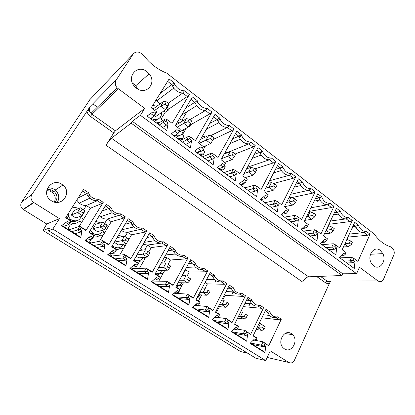 <?xml version="1.0" encoding="UTF-8"?>
<svg xmlns="http://www.w3.org/2000/svg" width="415" height="415" viewBox="0 0 415 415"><rect width="100%" height="100%" fill="white"/><g stroke="black" fill="none" stroke-linecap="round" stroke-linejoin="round"><path stroke-width="0.62" d="M116.226 79.95L133.044 54.241C135.274 51.574 138.045 51.315 141.37 53.462L144.306 56.279C150.588 64.143 158.068 69.761 166.747 73.139L374.154 233.961C378.807 240.56 384.357 244.866 390.806 246.878L392.139 247.911L393.705 249.996C394.406 251.734 394.426 253.446 393.768 255.126L383.616 279.015C382.225 281.718 380.353 282.361 378.008 280.945L359.452 267.224L356.599 273.682L140.42 115.308L144.716 108.429L117.191 87.887C115.08 85.449 114.758 82.803 116.226 79.95L90.185 106.442L31.929 194.438C30.331 197.441 30.881 200.092 33.574 202.396L23.09 209.357L46.734 223.996L43.025 230.475L240.544 351.552L247.667 353.212M316.993 201.607L318.274 200.346M250.141 303.702L249.374 305.253M233.629 292.082L232.805 293.711M216.34 280.893L215.888 281.764M198.827 269.013L198.64 269.361M135.783 260.366L134.693 260.864M116.06 247.682L115.059 248.175M95.922 234.568L95.035 235.066M75.374 220.956L74.601 221.48M134.496 260.739L135.44 260.221M114.748 248.149L115.738 247.589M94.745 235.072L95.621 234.527M74.337 221.522L75.094 220.962M249.514 303.65L248.746 305.201M232.198 293.68L233.111 291.885M215.307 281.754L215.899 280.628M198.09 269.377L198.36 268.868M178.009 135.98L178.31 136.208M155.864 120.635L157.192 119.437M182.361 119.463L186.963 111.734M203.106 135.051L206.551 129.086M89.946 99.533L21.596 202.136C20.133 204.87 20.631 207.277 23.09 209.357M93.51 104.352L97.401 107.143M240.622 351.578L43.025 230.475M43.056 230.465L49.66 227.944L48.41 230.673L255.822 358.207L48.41 230.673M255.469 358.01L255.739 358.181M48.446 230.667L52.809 229.075L265.704 360.594L255.822 358.207M267.182 357.455L288.747 362.456C291.081 363.561 292.969 362.824 294.427 360.236L329.474 283.238C328.021 283.736 326.631 283.533 325.287 282.62L316.635 276.499M288.747 362.456L270.284 350.872L265.704 360.594M52.809 229.075L59.428 218.627L46.734 223.996M33.574 202.396L59.428 218.627M86.906 111.137C87.394 113.305 88.561 115.064 90.408 116.413L113.762 132.94L105.986 145.209C108.185 141.821 110.006 139.497 111.448 138.231L131.145 123.131L132.292 121.305L140.42 115.308M281.303 319.223L277.625 316.806C274.123 317.293 271.55 315.696 269.9 312.013L266.025 309.196L253.088 335.911L256.916 338.324L256.091 340.035L254.452 339.008L250.058 343.355L264.936 352.631L265.782 346.131L264.168 345.114L264.978 343.407L268.738 345.778L281.303 319.223L279.238 319.846L275.809 317.6C273.444 317.947 271.353 317.226 269.527 315.431L267.499 312.158L269.771 311.649M231.7 331.455L245.275 339.921L246.697 341.26L231.414 331.73L235.943 327.373L237.629 328.431L238.485 326.709L234.548 324.229L247.947 297.327L251.791 299.848L249.56 300.413L247.184 298.857M246.697 341.26L247.589 334.692L245.882 335.445L243.221 333.779L244.902 330.356L250.634 334.365L246.769 331.933L245.929 333.65L247.589 334.692M243.309 306.638L261.616 308.309L258.094 306L259.857 305.144L263.634 307.624L250.634 334.365M259.857 305.144C256.397 305.606 253.798 304.076 252.061 300.559L251.791 299.848M212.542 319.503L226.611 328.275L227.954 329.577L212.241 319.783L216.926 315.416L218.653 316.505L219.54 314.767L215.494 312.22L229.365 285.131L233.318 287.725L231.134 288.347L228.577 286.672M227.954 329.577L228.893 322.937L227.249 323.757L224.515 322.045L226.253 318.601L230.953 321.563L232.026 322.642L228.058 320.136L227.187 321.869L228.893 322.937M224.385 294.858L225.169 295.361L243.522 296.455L239.901 294.085L241.608 293.166L245.488 295.713L232.026 322.642M241.608 293.166C238.174 293.597 235.544 292.124 233.728 288.741L233.318 287.725M192.84 307.214L207.427 316.313L208.688 317.568L192.529 307.494L197.369 303.121L199.148 304.242L200.061 302.494L195.901 299.869L210.275 272.598L214.332 275.264L212.2 275.944L209.456 274.149M208.688 317.568L209.674 310.856L208.097 311.743L205.285 309.984L207.085 306.514L211.915 309.559L212.905 310.586L208.818 308.013L207.92 309.756L209.674 310.856M205.114 282.387L207.412 283.876L224.93 284.28L221.211 281.847L222.855 280.856L226.844 283.471L212.905 310.586M222.855 280.856C219.431 281.261 216.775 279.824 214.882 276.556L214.332 275.264M172.567 294.572L187.699 304.008L188.877 305.217L172.251 294.852L177.247 290.474L179.078 291.626L180.027 289.867L175.747 287.17L190.641 259.712L194.817 262.451L192.736 263.198L189.795 261.274M188.877 305.217L189.909 298.432L188.4 299.391L185.51 297.576L187.378 294.085L192.342 297.218L193.24 298.193L189.038 295.542L188.104 297.301L189.909 298.432M185.583 269.75L189.188 272.084L205.824 271.768L202.001 269.268L203.578 268.204L207.676 270.891L193.24 298.193M203.578 268.204C200.155 268.578 197.462 267.172 195.501 263.997L194.817 262.451M151.708 281.562L167.406 291.351L168.49 292.508L151.376 281.842L156.548 277.459L158.431 278.647L159.417 276.872L155.008 274.097L170.446 246.458L174.741 249.275L172.718 250.089L169.569 248.025M168.49 292.508L169.574 285.65L168.142 286.682L165.17 284.82L167.105 281.297L172.215 284.519L173.008 285.442L168.687 282.714L167.717 284.483L169.574 285.65M166.778 257.585L170.487 259.987L186.179 258.903L182.247 256.33L183.752 255.189L187.969 257.959L173.008 285.442M183.752 255.189C180.318 255.531 177.584 254.151 175.561 251.054L174.741 249.275M130.227 268.163L146.521 278.325L147.507 279.425L129.89 268.443L135.233 264.065L137.173 265.284L138.195 263.499L133.661 260.641L149.665 232.815L154.084 235.72L152.123 236.602L148.757 234.397M147.507 279.425L148.643 272.494L147.294 273.604L144.238 271.685L146.241 268.142L151.501 271.462L152.186 272.318L147.74 269.511L146.734 271.296L148.643 272.494M147.47 245.094L151.283 247.563L165.974 245.675L161.928 243.024L163.36 241.805L167.696 244.653L152.186 272.318M163.36 241.805C159.9 242.116 157.129 240.752 155.039 237.712L154.084 235.72M108.102 254.364L125.019 264.915L125.901 265.958L107.75 254.644L113.285 250.266L115.282 251.521L116.34 249.721L111.666 246.78L128.271 218.772L132.826 221.76L130.927 222.72L127.327 220.365M125.901 265.958L127.099 258.95L125.833 260.143L122.684 258.166L124.759 254.597L130.175 258.016L130.751 258.81L126.17 255.92L125.128 257.71L127.099 258.95M127.633 232.26L131.555 234.797L145.183 232.058L141.017 229.329L142.371 228.027L146.837 230.958L130.751 258.81M142.371 228.027C138.885 228.307 136.063 226.948 133.91 223.955L132.826 221.76M85.303 240.145L102.873 251.101L103.641 252.081L84.94 240.425L90.667 236.047L92.727 237.344L93.826 235.533L89.007 232.499L106.24 204.31L110.93 207.391L109.104 208.429L105.26 205.913M103.641 252.081L104.902 244.995L103.729 246.277L100.482 244.243L102.64 240.648L108.216 244.165L108.673 244.892L103.952 241.919L102.873 243.719L104.902 244.995M107.252 219.073L111.287 221.683L123.784 218.041L119.494 215.235L120.76 213.844L125.361 216.863L108.673 244.892M120.76 213.844C117.238 214.088 114.364 212.734 112.143 209.777L110.93 207.391M61.944 184.405C51.756 177.106 40.271 193.032 50.703 200.284L51.382 200.756C61.607 207.765 72.667 192.373 62.857 185.069L61.944 184.405M61.799 225.485L80.053 236.866L80.707 237.785L61.42 225.765L67.349 221.392L69.476 222.725L70.617 220.905L65.653 217.776L83.54 189.411L88.369 192.586L86.621 193.706L82.523 191.025M80.707 237.785L82.025 230.616L80.951 231.99L77.61 229.889L79.846 226.279L85.594 229.9L85.926 230.553L81.06 227.487L79.934 229.303L82.025 230.616M86.294 205.518L90.449 208.206L101.742 203.609L97.328 200.72L98.5 199.231L103.242 202.344L85.926 230.553M98.5 199.231C94.931 199.444 92 198.085 89.718 195.159L88.369 192.586M284.415 348.839C291.429 353.756 298.961 340.663 292.679 334.703L291.444 333.681C284.337 328.483 276.572 342.365 283.487 348.128L284.415 348.839M329.474 283.238L330.854 281.074M105.986 145.209L302.685 282.065C304.345 278.947 306.312 277.194 308.584 276.815L342.002 275.508L342.769 273.791L356.599 273.682M370.056 234.195L366.357 231.342C362.731 231.565 360.101 229.531 358.461 225.241L354.701 222.331L342.183 249.737L346.043 252.605L345.244 254.364L343.594 253.14L339.273 257.43L354.254 268.448L355.001 261.595L353.378 260.392L354.161 258.638L357.943 261.45L370.056 234.195L367.431 235.253L363.986 232.597C360.796 232.763 358.233 231.139 356.298 227.716L355.629 226.165L352.797 226.497M340.362 211.256C342.038 215.618 344.746 217.714 348.491 217.533L352.288 220.474L339.714 247.9L335.818 245.006L335.004 246.769L336.674 248.009L335.88 254.94L320.453 243.589L324.929 239.305L326.626 240.565L327.456 238.791L323.482 235.839L336.487 208.263L340.362 211.256L337.566 212.252L335.393 210.581M321.724 196.855C323.441 201.296 326.232 203.454 330.096 203.319L334.008 206.343L320.94 233.946L316.925 230.968L316.08 232.742L317.802 234.019L316.961 241.022L301.067 229.334L305.699 225.049L307.453 226.346L308.314 224.567L304.221 221.522L317.734 193.774L321.724 196.855L318.974 197.934L316.598 196.103M302.53 182.024L302.592 182.206C304.382 186.615 307.235 188.773 311.151 188.685L315.182 191.803L301.601 219.577L297.462 216.5L296.585 218.29L298.359 219.608L297.467 226.689L281.085 214.638L285.888 210.358L287.694 211.697L288.591 209.907L284.368 206.769L298.421 178.849L302.53 182.024L299.827 183.186L297.239 181.194M282.755 166.742L282.926 167.24C284.809 171.54 287.714 173.662 291.636 173.605L295.791 176.816L281.666 204.761L277.402 201.591L276.489 203.392L278.32 204.751L277.376 211.909L260.48 199.485L265.46 195.216L267.322 196.596L268.251 194.791L263.904 191.559L278.517 163.469L282.755 166.742L280.099 167.992L277.287 165.829M262.363 150.987L262.648 151.776C264.625 155.988 267.582 158.084 271.524 158.068L275.804 161.373L261.113 189.484L256.714 186.216L255.765 188.026L257.653 189.427L256.652 196.669L239.222 183.85L244.383 179.591L246.308 181.018L247.278 179.202L242.785 175.867L257.995 147.616L262.363 150.987L259.764 152.331L256.714 149.986M241.333 134.74L241.738 135.798C243.802 139.938 246.816 142.018 250.779 142.039L255.199 145.452L239.912 173.724L235.372 170.352L234.382 172.173L236.332 173.62L235.274 180.945L217.278 167.712L222.637 163.469L224.619 164.937L225.63 163.111L220.998 159.671L236.825 131.259L241.333 134.74L238.791 136.182L235.497 133.646M219.634 117.974L220.157 119.292C222.305 123.374 225.381 125.444 229.386 125.506L233.941 129.029L218.025 157.461L213.341 153.981L212.309 155.812L214.322 157.306L213.201 164.714L194.614 151.05L200.18 146.822L202.23 148.342L203.283 146.5L198.495 142.947L214.98 114.379L219.634 117.974L217.154 119.52L213.595 116.776M197.229 100.663L197.872 102.23C200.108 106.261 203.246 108.336 207.298 108.445L212.003 112.081L195.429 140.664L190.589 137.069L189.515 138.911L191.59 140.452L190.402 147.953L171.203 133.827L176.982 129.625L179.098 131.192L180.193 129.345L175.249 125.667L192.425 96.954L197.229 100.663L194.822 102.318L190.983 99.361M146.967 71.702C137.427 63.666 125.802 76.957 134.465 86.299L136.462 88.172C146.07 95.927 157.212 83.026 149.13 73.818L146.967 71.702M147.055 116.07L153.005 111.848L155.189 113.466L156.336 111.609L151.221 107.812L169.123 78.949L174.087 82.787L171.758 84.556L167.624 81.371M153.005 111.848L146.993 116.024L166.851 130.626L168.106 123.042L166.462 125.133L163.022 122.591L165.959 121.45L168.106 123.042M174.087 82.787L174.855 84.587C177.174 88.587 180.385 90.667 184.488 90.823L189.349 94.579L172.08 123.312L167.079 119.598L165.959 121.45M373.625 265.839C379.632 270.788 386.842 261.097 382.863 253.638L380.322 250.416C374.268 245.218 366.772 255.453 371.243 263.011L373.625 265.839M366.357 231.342L363.986 232.597L349.337 234.07M347.962 237.084L367.431 235.253M358.461 225.241L355.629 226.165L353.647 224.634M340.689 256.024L343.387 255.889L345.244 254.364M344.191 261.051L350.068 260.828L352.672 262.752L355.001 261.595M346.774 262.949L352.672 262.752M341.919 254.805L343.387 255.889M339.88 257.876L351.635 257.336L350.068 260.828L353.378 260.392M354.161 258.638L351.635 257.336M343.438 246.987L348.263 246.64L351.282 244.554L349.409 243.143L350.442 240.866L346.883 239.445M350.442 240.866L352.314 242.277L351.282 244.554M344.901 243.792L349.409 243.143M348.263 246.64L344.787 244.036M334.371 212.75L337.566 212.252L338.386 214.083C340.383 217.413 342.972 219.006 346.167 218.876L330.47 221.029M348.491 217.533L346.167 218.876L349.715 221.61L352.288 220.474M328.924 224.302L349.715 221.61M336.674 248.009L334.402 249.249L331.72 247.267L333.349 243.755L335.818 245.006M326.014 247.682L335.004 246.769M328.67 249.633L334.402 249.249M321.63 242.464L324.841 242.184L323.192 240.965M321.931 244.679L333.349 243.755M326.626 240.565L324.841 242.184M328.218 225.802L328.597 225.755L326.455 230.299L331.279 229.495L333.209 230.948L334.277 228.66L332.353 227.207L331.279 229.495M326.076 230.346L330.293 233.178L333.209 230.948M328.597 225.755L332.353 227.207M324.442 233.806L330.293 233.178M315.358 198.655L318.974 197.934L319.944 200.02C321.993 203.272 324.618 204.849 327.824 204.751L310.923 207.759M330.096 203.319L327.824 204.751L331.476 207.562L334.008 206.343M309.18 211.344L331.476 207.562M317.802 234.019L315.587 235.347L312.827 233.303L314.518 229.77L316.925 230.968M307.308 233.92L316.08 232.742M310.041 235.933L315.587 235.347M301.907 228.556L305.741 228.068L303.905 226.709M303.469 231.098L314.518 229.77M307.453 226.346L305.741 228.068M308.864 211.987L310.072 211.785L307.847 216.36L312.62 215.447L314.606 216.941L315.716 214.638L313.735 213.144L312.62 215.447M306.644 216.547L307.847 216.36L311.8 219.322L314.606 216.941M310.072 211.785L313.735 213.144M304.792 220.36L311.8 219.322M295.724 184.203L299.827 183.186L300.942 185.515C303.049 188.706 305.715 190.272 308.942 190.21L290.64 194.308M311.151 188.685L308.942 190.21L312.702 193.105L315.182 191.803M291.631 197.628L312.702 193.105M298.359 219.608L296.211 221.024L293.363 218.918L295.122 215.359L297.462 216.5M288.041 219.753L296.585 218.29M290.858 221.823L296.211 221.024M281.427 214.332L286.065 213.523L284.026 212.018M284.462 217.123L295.122 215.359M287.694 211.697L286.065 213.523M288.85 197.872L291.003 197.405L288.695 202.006L293.405 200.979L295.449 202.52L296.601 200.201L294.562 198.666L293.405 200.979M286.547 202.447L288.695 202.006L292.762 205.057L295.449 202.52M291.003 197.405L294.562 198.666M284.42 206.675L292.762 205.057M268.614 183.337L268.303 183.098M275.42 169.413L280.099 167.992L281.354 170.549C283.523 173.693 286.236 175.255 289.494 175.229L269.522 180.753M291.636 173.605L289.494 175.229L293.369 178.211L295.791 176.816M273.807 183.409L293.369 178.211M278.32 204.751L276.24 206.26L273.303 204.097L275.135 200.512L277.402 201.591M268.189 205.155L276.489 203.392M271.094 207.287L276.24 206.26M260.745 199.682L265.776 198.531L263.53 196.871M264.894 202.728L275.135 200.512M267.322 196.596L265.776 198.531M268.106 183.472L271.363 182.595L268.962 187.222L273.604 186.081L275.71 187.663L276.909 185.334L274.808 183.746L273.604 186.081M265.719 188.062L268.962 187.222L273.153 190.366L275.71 187.663M271.363 182.595L274.808 183.746M265.003 192.373L273.153 190.366M248.497 168.205L247.366 167.354M243.989 183.321L243.553 184.146L242.874 183.648M254.39 154.313L259.764 152.331L261.165 155.106C263.39 158.219 266.15 159.78 269.444 159.791L247.454 167.198M271.524 158.068L269.444 159.791L273.438 162.867L275.804 161.373M255.054 168.827L273.438 162.867M240.726 184.96L243.553 184.146M257.653 189.427L255.645 191.045L252.621 188.809L254.525 185.204L256.714 186.216M247.734 190.112L255.765 188.026M250.722 192.311L255.645 191.045M240.057 184.468L244.855 183.072L242.381 181.241M244.731 187.907L254.525 185.204M246.308 181.018L244.855 183.072M246.562 168.853L251.127 167.333L248.632 171.986L253.197 170.715L255.37 172.35L256.615 170.005L254.452 168.371L253.197 170.715M244.087 173.444L248.632 171.986L252.953 175.229L255.37 172.35M251.127 167.333L254.452 168.371M245.151 177.62L252.953 175.229M225.169 152.186L227.762 152.616M224.095 165.787L225.262 166.742L223.727 169.522L222.948 168.952L220.842 168.957L219.877 169.626M232.535 138.958L238.791 136.182L240.342 139.165C242.625 142.252 245.436 143.823 248.782 143.875L227.596 152.487M250.779 142.039L248.782 143.875L252.901 147.045L255.199 145.452M235.331 153.934L252.901 147.045M221.039 170.482L223.727 169.522M236.332 173.62L234.402 175.348L231.285 173.039L233.261 169.413L235.372 170.352M226.637 174.596L234.382 172.173M229.723 176.868L234.402 175.348M218.721 168.775L223.27 167.121L220.562 165.113M223.955 172.624L233.261 169.413M224.619 164.937L223.27 167.121M225.189 162.239L225.086 162.706M224.1 154.105L230.263 151.6L227.669 156.284L232.156 154.878L234.397 156.564L235.694 154.204L233.458 152.518L232.156 154.878M221.537 158.701L227.669 156.284L232.125 159.619L234.397 156.564M230.263 151.6L233.458 152.518M224.702 162.426L232.125 159.619M202.541 135.938L205.337 137.054M203.246 149.753L203.661 150.635L204.911 151.672L203.319 154.473L202.515 153.882L200.341 153.861L199.345 154.525M197.322 153.036L199.444 151.802M209.736 123.468L217.154 119.52L218.85 122.705C221.195 125.781 224.069 127.364 227.462 127.457L210.389 135.798M229.386 125.506L227.462 127.457L231.71 130.73L233.941 129.029M213.237 139.435L231.71 130.73M200.777 155.578L203.319 154.473M205.472 145.914L204.159 148.207M214.322 157.306L212.485 159.142L209.259 156.761L211.323 153.114L213.341 153.981M204.875 158.592L212.309 155.812M208.06 160.937L212.485 159.142M196.705 152.585L200.99 150.65L198.022 148.461M202.536 156.87L211.323 153.114M202.23 148.342L203.283 146.5M200.014 152.269L199.724 151.771M204.631 146.298C203.978 149.95 201.908 151.786 198.417 151.812M200.87 138.828L201.249 139.066M200.528 139.424L208.745 135.373L206.048 140.083L210.447 138.532L212.76 140.275L214.109 137.905L211.8 136.162L210.447 138.532M199.122 143.414L206.048 140.083L210.644 143.528L212.76 140.275M208.745 135.373L211.8 136.162M203.065 147.019L210.644 143.528M179.472 118.612L182.844 120.838M188.503 126.876L189.863 126.113L190.677 124.728L190.049 124.251M189.863 126.113L189.235 125.636M182.169 133.64L182.678 135.108L183.954 136.156L182.294 138.968L181.469 138.356L179.223 138.309L178.191 138.968M176.105 137.432L178.632 135.897M185.749 108.113L194.822 102.318L196.663 105.706C199.076 108.772 202.006 110.374 205.461 110.515L189.904 119.629M207.298 108.445L205.461 110.515L209.85 113.892L212.003 112.081M190.677 124.728L209.85 113.892M179.908 140.228L182.294 138.968M186.34 128.121L182.439 134.73M191.59 140.452L189.847 142.418L186.517 139.954L188.664 136.286L190.589 137.069M182.413 142.075L186.517 139.954L189.515 138.911M185.702 144.493L189.847 142.418M173.978 135.871L177.973 133.64L174.741 131.254M180.437 140.618L188.664 136.286M179.098 131.192L177.973 133.64L180.151 129.968L180.193 129.345M183.409 129.765C182.616 134.896 179.747 136.779 174.803 135.409M177.418 122.046L179.482 122.845M175.426 125.797L175.913 124.977L186.543 118.633L183.736 123.364L188.037 121.668L190.423 123.463L191.829 121.076L188.477 126.917L190.423 123.463M177.252 127.156L183.736 123.364L188.477 126.917L178.704 132.406M186.543 118.633L189.448 119.281L188.037 121.668M189.448 119.281L191.829 121.076M132.369 82.912L135.747 85.744L137.598 88.929M109.57 94.791L109.622 95.253M110.681 94.221L110.629 93.769M48.654 189.629L50.703 190.303M52.804 191.595L53.203 191.932M33.055 203.168L32.925 202.826M47.969 187.186L48.965 187.829M52.617 190.542L52.212 190.293M53.877 191.502L53.473 191.159M46.662 190.77C48.768 190.615 50.661 191.185 52.342 192.487C55.361 195.294 56.009 198.474 54.272 202.038M55.138 202.235C57.877 198.427 57.514 194.817 54.038 191.398L53.353 190.905C51.299 189.645 49.12 189.318 46.828 189.925M47.559 187.922C49.976 187.616 52.228 188.12 54.313 189.427L55.179 190.049C59.08 193.748 59.796 197.867 57.327 202.401M113.762 132.94L115.406 130.839L144.716 108.429M342.769 273.791L132.292 121.305M342.002 275.508L131.145 123.131M155.962 100.165L159.972 103.989M163.655 111.101L165.222 112.273L168.49 110.068L169.336 108.678L167.235 107.096M168.49 110.068L166.384 108.486M160.636 116.688L161.056 119.105L162.353 120.163L161.726 121.19M156.393 122.933L157.461 122.28L159.848 122.409M154.24 121.356L157.218 119.427M160.086 93.52L171.758 84.556L173.745 88.141C176.225 91.207 179.228 92.836 182.75 93.022L168.215 103.242M184.488 90.823L182.75 93.022L187.279 96.508L189.349 94.579M169.336 108.678L187.279 96.508M165.222 112.273L161.062 119.105M159.22 125.019L163.022 122.591L165.258 118.903L167.079 119.598M162.618 127.514L166.462 125.133M150.505 118.607L154.188 116.065L150.692 113.477M157.627 123.846L165.258 118.903M155.189 113.466L154.188 116.065L156.46 112.372L156.336 111.609M161.456 112.61C162.239 118.218 155.744 121.844 151.195 118.234L151.122 118.182M152.647 105.514L157.005 106.141M153.249 109.316L153.757 108.491L163.624 101.348L160.698 106.105L164.895 104.243L167.359 106.1L168.822 103.703L168.5 105.021L165.595 109.773L167.359 106.1M154.691 110.39L160.698 106.105L165.595 109.773L155.656 116.574L154.432 115.671M163.624 101.348L166.363 101.846L164.895 104.243M166.363 101.846L168.822 103.703M277.625 316.806L275.809 317.6M261.87 317.781L279.238 319.846M268.738 345.778L263.053 341.804L264.978 343.407M255.624 340.399L263.053 341.804L261.429 345.202L264.018 346.821L265.782 346.131M264.168 345.114L261.429 345.202L250.416 343.003M264.936 352.631L263.442 351.251L250.338 343.081M252.642 344.512L264.018 346.821M253.332 340.118L254.8 341.037L256.091 340.035M252.787 340.653L254.8 341.037M256.916 338.324L256.439 337.634L253.233 335.611M265.289 310.716L267.499 312.158L264.728 311.878M256.195 329.489L262.062 330.402L264.22 329.095L262.358 327.897L263.426 325.676L260.485 323.622L259.131 323.435M262.062 330.402L258.353 328.032L260.485 323.622L265.289 326.87L264.22 329.095M256.999 327.829L262.358 327.897M265.289 326.87L263.426 325.676M234.698 323.923L238.106 326.076L238.485 326.709M234.122 329.126L236.41 329.505L234.786 328.488M232.379 331.876L243.221 333.779L245.929 333.65M234.968 333.489L245.882 335.445M236.929 329.048L244.902 330.356L246.769 331.933M261.616 308.309L263.634 307.624M246.515 300.195L249.56 300.413L251.729 303.827C253.586 305.601 255.707 306.327 258.094 306M236.41 329.505L237.629 328.431M240.679 311.914L242.604 312.127L240.399 316.567L244.347 316.36L246.256 317.584L247.361 315.348L245.452 314.124L244.347 316.36M238.48 316.329L240.399 316.567L244.207 319L246.256 317.584M247.361 315.348L245.452 314.124M237.577 318.144L244.207 319M215.65 311.914L219.27 314.197L219.54 314.767M217.491 308.314L218.332 308.838L219.447 306.654M214.908 317.293L217.512 317.651L215.727 316.531M214.166 320.515L224.515 322.045L227.187 321.869M216.822 322.175L227.249 323.757M217.719 317.439L226.253 318.601L228.058 320.136M217.486 308.335L218.28 308.833L216.443 312.412M225.169 295.361L222.694 300.201M243.522 296.455L245.488 295.713M227.783 288.223L231.134 288.347L233.438 291.901C235.331 293.659 237.484 294.391 239.901 294.085M217.512 317.651L218.653 316.505M218.544 306.566L218.088 307.152M221.688 300.123L224.24 300.32L221.958 304.792L225.843 304.506L227.809 305.767L228.95 303.515L226.989 302.255L225.843 304.506M219.416 304.558L221.958 304.792L225.869 307.292L227.809 305.767M228.95 303.515L226.989 302.255M218.399 306.55L225.869 307.292M196.067 299.563L199.906 301.985L200.061 302.494M197.006 297.783L197.727 297.187L199.636 296.984L200.346 297.431L201.664 294.92M195.112 305.16L198.085 305.466L196.129 304.237M195.46 308.848L205.285 309.984L207.92 309.756M198.188 310.55L208.097 311.743M194.988 305.274L207.085 306.514L208.818 308.013M198.899 296.746L200.295 297.431L198.401 301.036M207.412 283.876L205.15 288.181M224.93 284.28L226.844 283.471M208.501 275.959L212.2 275.944L214.633 279.637C216.563 281.386 218.757 282.122 221.211 281.847M198.085 305.466L199.148 304.242M200.44 294.842L197.291 297.233M202.126 288.062L205.373 288.192L203.013 292.694L206.826 292.326L208.849 293.618L210.032 291.351L208.014 290.059L206.826 292.326M199.781 292.513L203.013 292.694L207.033 295.262L208.849 293.618M210.032 291.351L208.014 290.059M198.614 294.728L207.033 295.262M175.919 286.858L179.996 289.426L180.027 289.867M185.189 269.766L185.598 269.729L182.335 275.742M182.958 282.797L183.337 283.035L181.884 285.728L181.158 285.266L179.192 285.458L176.271 287.081M174.684 292.72L178.108 292.933L175.97 291.595M176.245 296.865L185.51 297.576L188.104 297.301M179.052 298.613L188.4 299.391M174.087 293.239L187.378 294.085L189.038 295.542M180.328 285.017L181.832 285.728L179.877 289.354M177.952 292.923L177.662 293.467M189.188 272.084L186.911 276.317M205.824 271.768L207.676 270.891M188.633 263.411L192.736 263.198L195.294 267.021C197.27 268.77 199.506 269.517 202.001 269.268M178.108 292.933L179.078 291.626M181.946 275.736L185.987 275.721L183.539 280.255L187.279 279.803L189.359 281.137L190.584 278.854L188.509 277.521L187.279 279.803M181.879 282.771C180.582 284.7 178.829 285.624 176.634 285.541M179.524 280.208L183.539 280.255L187.673 282.895L189.359 281.137M190.584 278.854L188.509 277.521M178.175 282.693L187.673 282.895M155.184 273.786L159.505 276.509L159.417 276.872M164.309 257.445L166.794 257.565L163.743 263.043M163.406 270.305L164.428 271L162.929 273.708L162.187 273.241L160.164 273.412L157.155 275.026M151.957 281.718L152.315 281.043M155.412 273.376L156.611 273.215M153.56 279.99L157.55 280.037L155.226 278.579M156.497 284.545L165.17 284.82L167.717 284.483M159.381 286.345L168.142 286.682M152.331 281.054L167.105 281.297L168.687 282.714M161.238 272.977L162.882 273.713L158.758 281.163M170.487 259.987L168.127 264.241M164.791 270.269L164.397 270.979M186.179 258.903L187.969 257.959M168.142 250.582L172.718 250.089L173.501 251.718L175.405 254.042C177.428 255.796 179.705 256.558 182.247 256.33M157.55 280.037L158.431 278.647M161.7 262.119L162.561 263.11M162.846 270.326C161.03 272.997 158.639 273.864 155.661 272.93M161.098 263.193L166.052 262.908L163.515 267.468L167.764 270.186L158.623 270.445L157.461 269.709M158.603 267.665L167.178 266.923L169.315 268.292L170.581 265.999L168.449 264.625L167.178 266.923M170.581 265.999L168.449 264.625M167.764 270.186L169.315 268.292M133.838 260.324L138.418 263.214L136.39 266.762L133.869 265.18M143.05 244.311L147.486 245.068L144.768 249.82M143.6 257.435L145.017 258.644L143.466 261.367L142.698 260.885L140.618 261.04L137.515 262.643M132.152 269.361L132.535 268.692L130.953 267.706L131.099 267.452M134.719 260.879L137.235 260.739M131.659 266.995L136.39 266.762L137.173 265.284M136.193 271.882L146.734 271.296M139.16 273.734L147.294 273.604M132.535 268.692L146.241 268.142L147.74 269.511M140.581 261.035L142.656 260.885L143.419 261.372L139.409 268.417M151.283 247.563L148.845 251.843M145.769 257.243L144.985 258.623M165.974 245.675L167.696 244.653M144.171 242.365L154.94 240.684C157.01 242.448 159.334 243.226 161.928 243.024L147.486 245.068M146.962 237.51L152.123 236.602L153.052 238.464L154.94 240.684M138.418 263.214L138.195 263.499M140.628 248.523L142.563 250.089M143.32 257.461C141.126 260.77 138.278 261.564 134.766 259.852L134.299 259.525M139.513 250.463L145.546 249.726L142.921 254.317L147.294 257.108L138.792 257.865L136.203 256.221M136.94 254.935L146.495 253.674L148.695 255.085L150.012 252.771L147.818 251.36L146.495 253.674M150.012 252.771L147.818 251.36M147.294 257.108L148.695 255.085M111.858 246.463L116.708 249.524L114.602 253.098L111.868 251.381M121.377 230.403C123.281 231.788 125.372 232.4 127.649 232.239L125.097 236.576M123.416 244.113L124.101 245.312L125.071 245.945L123.463 248.689L122.679 248.191L120.537 248.326L116.553 250.069M111.796 256.667L112.19 255.993L110.566 254.976L111.443 253.492M114.462 248.108L117.424 247.874M108.792 253.819L114.602 253.098L115.282 251.521M115.313 258.861L125.128 257.71M118.363 260.765L125.833 260.143M112.19 255.993L124.759 254.597L126.17 255.92M121.419 247.926L123.426 248.694L119.634 255.168M131.555 234.797L125.045 245.929M145.183 232.058L146.837 230.958M121.735 229.801L133.874 226.932C135.99 228.707 138.371 229.505 141.017 229.329L127.649 232.239M125.024 224.256L130.927 222.72L132.001 224.8L133.874 226.932M116.708 249.524L116.34 249.721M118.7 234.916L121.922 236.669M123.291 244.134C121.113 247.802 118.099 248.725 114.255 246.904L112.532 245.317M117.082 237.645L124.448 236.161L121.725 240.783L126.227 243.657L118.41 244.933L114.307 242.329M114.441 242.101L125.211 240.041L127.472 241.489L128.837 239.165L126.575 237.712L125.211 240.041M127.472 241.489L128.93 239.04L124.448 236.161L126.575 237.712M89.204 232.177L94.345 235.419L92.156 239.019L89.204 237.162M99.273 215.707L100.342 216.76C102.396 218.435 104.699 219.198 107.267 219.047L104.622 223.415M102.879 230.32L103.584 232.255L104.57 232.898L102.91 235.653L102.1 235.144L99.891 235.258C98.303 236.493 96.498 237.084 94.47 237.038L93.24 237.235M90.864 243.61L91.274 242.936L89.604 241.893L91.222 239.227M93.64 234.978L97.188 234.589M85.781 240.441L92.156 239.019L92.727 237.344M93.832 245.462L102.873 243.719M96.97 247.418L103.729 246.277M91.274 242.936L102.64 240.648L103.952 241.919M93.614 237.121L96.602 236.835M100.622 234.895L102.873 235.663L99.486 241.286M111.287 221.683L104.544 232.882M123.784 218.041L125.361 216.863M100.342 216.76L112.18 212.771C114.348 214.56 116.786 215.385 119.494 215.235L107.267 219.047M102.173 210.96L109.104 208.429L110.317 210.716L112.18 212.771M94.345 235.419L93.826 235.533M95.803 221.387L100.58 222.845M102.723 230.278C100.632 234.434 97.447 235.538 93.168 233.588L90.423 230.185M92.976 228.795L99.906 226.849L104.539 229.806L97.452 231.637L92.976 228.795L95.709 224.318L102.728 222.196L99.906 226.849L103.294 225.999L105.623 227.493L107.039 225.148L104.71 223.654L103.294 225.999M105.623 227.493L104.539 229.806L107.345 225.163L102.728 222.196L104.71 223.654M107.345 225.163L107.039 225.148M65.855 217.455L71.292 220.884L69.025 224.51L65.835 222.507M76.765 200.149L79.234 203.137C81.33 204.828 83.69 205.612 86.31 205.492L83.576 209.881M81.911 215.66L81.755 216.858L82.486 218.824L83.493 219.478L81.771 222.253L80.941 221.729L78.668 221.823C77.029 223.057 75.162 223.638 73.071 223.566L70.125 225.101L68.044 228.432L69.767 229.505L79.846 226.279L81.06 227.487M69.341 230.185L69.767 229.505M71.115 221.169C72.993 221.812 74.799 221.698 76.531 220.816M66.727 216.07L67.899 218.741M63.428 226.497L69.025 224.51L69.476 222.725M71.717 231.669L79.934 229.303M74.949 233.687L80.951 231.99M71.795 223.763L76.282 223.104M79.198 221.532L80.909 221.74L81.739 222.264L79.109 226.512M90.449 208.206L83.472 219.468M101.742 203.609L103.242 202.344M79.234 203.137L89.832 198.178C92.057 199.994 94.558 200.839 97.328 200.72L86.31 205.492M78.134 197.986L86.621 193.706L87.98 196.191L89.832 198.178M71.292 220.884L70.617 220.905M81.568 215.79C79.706 220.609 76.339 221.973 71.468 219.893L70.965 219.54C69.077 218.015 68.169 216.054 68.247 213.663M71.582 208.366C73.912 207.199 76.215 207.282 78.497 208.626M71.287 215.037L77.434 212.496L82.212 215.546L75.893 217.958L71.287 215.037L74.119 210.535L80.365 207.816L77.434 212.496L80.712 211.536L83.114 213.071L84.582 210.716L82.186 209.176L80.712 211.536M83.114 213.071L82.212 215.546L85.117 210.872L80.365 207.816L82.186 209.176M85.117 210.872L84.582 210.716M325.287 282.62L327.072 281.085L378.008 280.945M330.952 281.074C329.707 281.925 328.41 281.93 327.072 281.085L320.401 276.354M222.948 168.952L220.266 169.911M202.515 153.882L199.978 154.992M181.469 138.356L179.088 139.627M21.596 202.136L31.929 194.438M133.044 54.241L88.934 100.596M33.895 202.613L23.385 209.549M118.342 88.929L92.026 114.244L90.999 113.326C89.178 111.08 88.909 108.787 90.185 106.442M90.408 116.413L92.026 114.244L115.406 130.839M308.584 276.815L111.448 138.231M156.424 122.959L156.787 122.721M159.78 122.363L157.56 123.8M292.679 334.703L285.032 333.525M382.863 253.638L370.476 254.265M356.298 227.716L352.019 228.203M333.385 214.84L338.386 214.083M314.145 201.14L319.944 200.02M294.256 187.129L300.942 185.515M302.592 182.206L301.067 182.652M273.646 172.832L281.354 170.549M282.926 167.24L280.161 168.174M252.237 158.312L261.165 155.106M262.648 151.776L259.951 152.829M229.91 143.673L240.342 139.165M241.738 135.798L239.107 136.971M206.473 129.122L218.85 122.705M220.157 119.292L217.6 120.589M181.583 115.085L196.663 105.706M197.872 102.23L195.398 103.657M135.747 85.744L149.13 73.818M52.342 192.487L54.038 191.398M55.179 190.049L62.857 185.069M117.191 87.887L91.015 113.347M91.041 113.373C89.152 111.78 88.271 110.307 88.395 108.958M156.559 100.99L173.745 88.141M174.855 84.587L172.469 86.144M269.9 312.013L267.53 312.246M269.527 315.431L263.338 314.752M244.98 303.287L251.729 303.827M252.061 300.559L249.747 300.88M226.076 291.558L233.438 291.901M233.728 288.741L231.471 289.146M206.597 279.57L214.633 279.637M214.882 276.556L212.688 277.049M186.496 267.348L195.294 267.021M195.501 263.997L193.374 264.573M165.715 254.924L175.405 254.042M175.561 251.054L173.501 251.718M155.039 237.712L153.052 238.464M133.91 223.955L132.001 224.8M112.33 246.759L113.736 246.536M112.143 209.777L110.317 210.716M91.388 233.557L92.654 233.23M89.718 195.159L87.98 196.191M69.844 219.971L70.965 219.54"/></g></svg>
